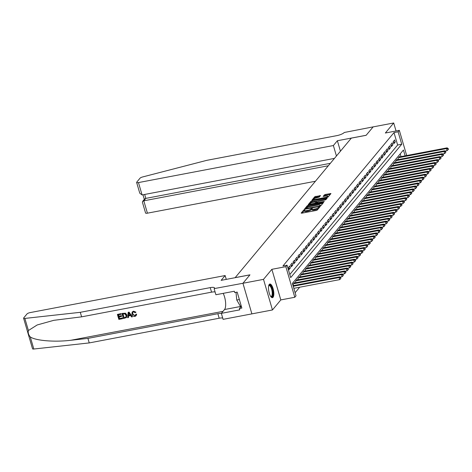 <?xml version="1.0" encoding="UTF-8"?>
<svg xmlns="http://www.w3.org/2000/svg" width="472" height="472" viewBox="0 0 472 472"><rect width="100%" height="100%" fill="white"/><g stroke="black" fill="none" stroke-linecap="round" stroke-linejoin="round"><path stroke-width="0.71" d="M304.446 209.704L303.714 210.016L301.165 213.073L301.738 213.202L316.264 210.447L317.314 210.005L319.857 206.948L318.399 207.556A2.802 0.714 -16.3 0 1 315.048 208.966L313.839 209.196A2.802 0.714 -16.3 0 1 311.915 209.061A2.802 0.714 -16.3 0 1 312.022 208.766L312.375 208.305L311.957 208.276L310.889 208.984A2.802 0.714 -16.3 0 1 307.543 210.394L306.328 210.624A2.802 0.714 -16.3 0 1 304.411 210.488A2.802 0.714 -16.3 0 1 304.517 210.193L304.865 209.733L304.446 209.704M304.44 210.595L302.033 213.149M319.042 207.922L318.641 208.382L318.399 207.556M311.951 209.167L311.131 209.81L310.889 208.984M269.264 284.398A6.95 2.389 79.2 0 0 269.01 292.227A6.95 2.389 79.2 0 0 272.45 297.679A6.95 2.389 79.2 0 0 273.04 297.301A6.95 2.389 79.2 0 0 273.3 289.466A6.95 2.389 79.2 0 0 269.854 284.02A6.95 2.389 79.2 0 0 269.264 284.398M320.476 195.632L314.789 196.712L311.962 200.11L312.529 200.246L328.105 197.042L330.966 193.555L325.438 194.446L324.394 194.889L323.149 196.435L326.193 196.01A2.342 0.596 -16.3 0 1 327.798 196.128A2.342 0.596 -16.3 0 1 324.913 197.55L315.343 199.367A2.342 0.596 -16.3 0 1 313.738 199.255A2.342 0.596 -16.3 0 1 316.629 197.827L319.267 197.084L320.476 195.632M289.796 274.527L397.625 145.016L393.996 132.608L398.108 131.824L399.33 130.36L406.687 155.53M242.932 283.277L249.924 274.881L221.138 280.35L225.144 275.542L30.232 312.576A2.673 0.684 -16.3 0 0 27.028 313.921L23.7 317.921A2.673 0.684 -16.3 0 0 23.6 318.205A2.673 0.684 -16.3 0 0 24.863 318.423L80.293 312.317L210.235 287.625A6.236 1.593 163.7 0 1 214.512 287.926A6.236 1.593 163.7 0 1 214.282 288.587L242.932 283.277L251.883 313.88L242.944 283.265L249.959 274.834L235.156 277.648L351.327 138.125L366.13 135.311L373.146 126.885L393.707 122.98L385.347 133.015L399.33 130.36M242.944 283.265L263.506 279.359L272.456 309.957L280.81 299.921L294.793 297.266L285.843 266.662L287.065 265.193L290.693 277.601L401.737 144.231L398.108 131.824M280.81 299.921L271.866 269.317L263.506 279.359M271.866 269.317L285.843 266.662M393.996 132.608L282.952 265.978L287.065 265.193M308.381 205.22L307.337 205.662L304.511 209.055L305.077 209.19L319.609 206.429L320.653 205.987L323.479 202.594L308.381 205.22L308.623 206.046L307.579 206.488L305.378 209.137M308.234 204.582L311.06 201.19L312.11 200.748L327.238 198.028L325.999 199.573L324.948 200.016L318.01 201.573L317.178 202.63L317.774 202.671L323.91 201.509L324.329 201.538L323.574 201.91L308.281 204.736M396.049 130.986L393.707 122.98M251.895 313.868L272.456 309.957M289.708 265.966L288.245 267.724L288.852 269.789L290.315 268.031L289.708 265.966M292.15 263.034L290.687 264.792L291.289 266.857L292.758 265.099L292.15 263.034M294.593 260.101L293.124 261.86L293.731 263.931L295.195 262.166L294.593 260.101M297.03 257.169L295.566 258.927L296.174 260.998L297.637 259.24L297.03 257.169M299.472 254.237L298.009 255.995L298.611 258.066L300.074 256.308L299.472 254.237M301.915 251.31L300.446 253.069L301.053 255.134L302.517 253.375L301.915 251.31M304.351 248.378L302.888 250.136L303.496 252.201L304.959 250.443L304.351 248.378M306.794 245.446L305.331 247.204L305.933 249.275L307.396 247.511L306.794 245.446M309.237 242.514L307.768 244.272L308.375 246.343L309.838 244.584L309.237 242.514M311.673 239.581L310.21 241.339L310.812 243.41L312.281 241.652L311.673 239.581M314.116 236.655L312.653 238.413L313.255 240.478L314.718 238.72L314.116 236.655M316.553 233.723L315.089 235.481L315.697 237.546L317.16 235.788L316.553 233.723M318.995 230.79L317.532 232.548L318.134 234.613L319.603 232.855L318.995 230.79M321.438 227.858L319.975 229.616L320.577 231.687L322.04 229.929L321.438 227.858M323.875 224.926L322.411 226.684L323.019 228.755L324.482 226.997L323.875 224.926M326.317 221.993L324.854 223.757L325.456 225.822L326.925 224.064L326.317 221.993M328.76 219.067L327.297 220.825L327.898 222.89L329.362 221.132L328.76 219.067M331.197 216.135L329.733 217.893L330.341 219.958L331.804 218.2L331.197 216.135M333.639 213.202L332.176 214.961L332.778 217.031L334.241 215.267L333.639 213.202M336.082 210.27L334.613 212.028L335.22 214.099L336.683 212.341L336.082 210.27M338.518 207.338L337.055 209.096L337.663 211.167L339.126 209.409L338.518 207.338M340.961 204.411L339.498 206.17L340.1 208.235L341.563 206.476L340.961 204.411M343.404 201.479L341.934 203.237L342.542 205.302L344.005 203.544L343.404 201.479M345.84 198.547L344.377 200.305L344.979 202.37L346.448 200.612L345.84 198.547M348.283 195.614L346.82 197.373L347.421 199.444L348.885 197.685L348.283 195.614M350.72 192.682L349.256 194.44L349.864 196.511L351.327 194.753L350.72 192.682M353.162 189.75L351.699 191.514L352.301 193.579L353.77 191.821L353.162 189.75M355.605 186.823L354.142 188.582L354.743 190.647L356.207 188.888L355.605 186.823M358.041 183.891L356.578 185.649L357.186 187.714L358.649 185.956L358.041 183.891M360.484 180.959L359.021 182.717L359.623 184.788L361.092 183.03L360.484 180.959M362.927 178.027L361.463 179.785L362.065 181.856L363.528 180.097L362.927 178.027M365.363 175.094L363.9 176.858L364.508 178.923L365.971 177.165L365.363 175.094M367.806 172.168L366.343 173.926L366.945 175.991L368.408 174.233L367.806 172.168M370.249 169.236L368.779 170.994L369.387 173.059L370.85 171.301L370.249 169.236M372.685 166.303L371.222 168.061L371.83 170.132L373.293 168.368L372.685 166.303M375.128 163.371L373.665 165.129L374.267 167.2L375.73 165.442L375.128 163.371M377.57 160.439L376.101 162.197L376.709 164.268L378.172 162.51L377.57 160.439M380.007 157.512L378.544 159.27L379.146 161.335L380.615 159.577L380.007 157.512M382.45 154.58L380.987 156.338L381.588 158.403L383.052 156.645L382.45 154.58M384.887 151.648L383.423 153.406L384.031 155.471L385.494 153.713L384.887 151.648M387.329 148.715L385.866 150.474L386.468 152.544L387.937 150.786L387.329 148.715M389.772 145.783L388.308 147.541L388.91 149.612L390.373 147.854L389.772 145.783M392.208 142.851L390.745 144.615L391.353 146.68L392.816 144.922L392.208 142.851M393.79 143.748L395.259 141.989L394.651 139.924L393.188 141.683L393.79 143.748M295.112 292.723L299.69 287.23M401.011 156.604L400.215 153.878M293.478 285.607L293.082 284.262L294.546 282.504L294.67 282.917M295.914 282.675L295.525 281.336L296.988 279.577L297.106 279.984M298.357 279.748L297.962 278.403L299.431 276.645L299.549 277.052M300.8 276.816L300.404 275.471L301.868 273.713L301.986 274.12M303.236 273.884L302.847 272.539L304.31 270.78L304.428 271.188M305.679 270.952L305.284 269.606L306.747 267.848L306.871 268.261M308.122 268.019L307.726 266.68L309.189 264.916L309.308 265.329M310.558 265.093L310.169 263.748L311.632 261.99L311.75 262.397M313.001 262.161L312.606 260.815L314.069 259.057L314.193 259.464M315.438 259.228L315.048 257.883L316.511 256.125L316.629 256.532M317.88 256.296L317.491 254.951L318.954 253.193L319.072 253.606M320.323 253.364L319.928 252.024L321.391 250.26L321.515 250.673M322.759 250.437L322.37 249.092L323.833 247.334L323.951 247.741M325.202 247.505L324.807 246.16L326.276 244.402L326.394 244.809M327.645 244.573L327.249 243.227L328.713 241.469L328.837 241.876M330.081 241.64L329.692 240.295L331.155 238.537L331.273 238.95M332.524 238.708L332.129 237.363L333.598 235.605L333.716 236.018M334.967 235.776L334.571 234.436L336.034 232.678L336.152 233.085M337.403 232.849L337.014 231.504L338.477 229.746L338.595 230.153M339.846 229.917L339.451 228.572L340.914 226.814L341.038 227.221M342.288 226.985L341.893 225.64L343.356 223.881L343.474 224.288M344.725 224.052L344.336 222.707L345.799 220.949L345.917 221.362M347.168 221.12L346.772 219.781L348.236 218.017L348.36 218.43M349.604 218.194L349.215 216.849L350.678 215.09L350.796 215.498M352.047 215.262L351.658 213.916L353.121 212.158L353.239 212.565M354.49 212.329L354.094 210.984L355.558 209.226L355.681 209.633M356.926 209.397L356.537 208.052L358 206.293L358.118 206.707M359.369 206.465L358.974 205.119L360.443 203.361L360.561 203.774M361.812 203.538L361.416 202.193L362.879 200.435L363.003 200.842M364.248 200.606L363.859 199.261L365.322 197.502L365.44 197.91M366.691 197.674L366.296 196.328L367.765 194.57L367.883 194.977M369.133 194.741L368.738 193.396L370.201 191.638L370.319 192.045M371.57 191.809L371.181 190.464L372.644 188.706L372.762 189.119M374.013 188.877L373.618 187.537L375.081 185.779L375.205 186.186M376.455 185.95L376.06 184.605L377.523 182.847L377.641 183.254M378.892 183.018L378.503 181.673L379.966 179.915L380.084 180.322M381.335 180.086L380.939 178.74L382.403 176.982L382.526 177.389M383.771 177.153L383.382 175.808L384.845 174.05L384.963 174.463M386.214 174.221L385.825 172.882L387.288 171.118L387.406 171.531M388.657 171.295L388.261 169.95L389.724 168.191L389.848 168.598M391.093 168.362L390.704 167.017L392.167 165.259L392.285 165.666M393.536 165.43L393.141 164.085L394.61 162.327L394.728 162.734M395.978 162.498L395.583 161.153L397.046 159.394L397.17 159.807M398.415 159.565L398.026 158.22L399.489 156.462L399.607 156.875M405.123 155.825L403.43 150.019L292.386 283.389L296.015 295.796L294.793 297.266M397.625 145.016L401.737 144.231M290.315 268.031L288.439 268.385M292.758 265.099L290.882 265.459M295.195 262.166L293.318 262.526M297.637 259.24L295.761 259.594M300.074 256.308L298.204 256.662M302.517 253.375L300.64 253.73M304.959 250.443L303.083 250.803M307.396 247.511L305.526 247.871M309.838 244.584L307.962 244.938M312.281 241.652L310.405 242.006M314.718 238.72L312.847 239.074M317.16 235.788L315.284 236.147M319.603 232.855L317.727 233.215M322.04 229.929L320.169 230.283M324.482 226.997L322.606 227.351M326.925 224.064L325.049 224.418M329.362 221.132L327.485 221.486M331.804 218.2L329.928 218.56M334.241 215.267L332.371 215.627M336.683 212.341L334.807 212.695M339.126 209.409L337.25 209.763M341.563 206.476L339.692 206.83M344.005 203.544L342.129 203.904M346.448 200.612L344.572 200.972M348.885 197.685L347.014 198.039M351.327 194.753L349.451 195.107M353.77 191.821L351.894 192.175M356.207 188.888L354.336 189.248M358.649 185.956L356.773 186.316M361.092 183.03L359.216 183.384M363.528 180.097L361.652 180.452M365.971 177.165L364.095 177.519M368.408 174.233L366.537 174.587M370.85 171.301L368.974 171.66M373.293 168.368L371.417 168.728M375.73 165.442L373.859 165.796M378.172 162.51L376.296 162.864M380.615 159.577L378.739 159.931M383.052 156.645L381.181 157.005M385.494 153.713L383.618 154.073M387.937 150.786L386.061 151.14M390.373 147.854L388.503 148.208M392.816 144.922L390.94 145.276M395.259 141.989L393.382 142.343M304.411 210.488L304.652 211.314A2.802 0.714 -16.3 0 0 306.57 211.45L306.328 210.624M311.131 209.81A2.802 0.714 -16.3 0 1 307.785 211.22L306.57 211.45M311.915 209.061L312.157 209.892A2.802 0.714 -16.3 0 0 314.081 210.022L313.839 209.196M318.641 208.382A2.802 0.714 -16.3 0 1 315.29 209.792L314.081 210.022M322.86 203.343L308.623 206.046M305.903 208.524L319.054 206.199L320.134 205.473A2.802 0.714 -16.3 0 0 320.24 205.178A2.802 0.714 -16.3 0 0 318.317 205.043L309.602 206.695A2.802 0.714 -16.3 0 0 306.251 208.111L305.903 208.524M320.476 206.128A2.802 0.714 -16.3 0 0 320.482 206.004L320.24 205.178M309.101 204.659L311.302 202.016L311.06 201.19M326.583 198.871L311.302 202.016M312.942 202.293A2.342 0.596 -16.3 0 0 310.057 203.721A2.342 0.596 -16.3 0 0 311.662 203.833L315.031 203.196L316.883 201.792L312.942 202.293M317.078 202.464L316.606 203.231M328.005 197.131A2.342 0.596 -16.3 0 0 328.04 196.954L327.798 196.128M330.306 194.393L325.68 195.272L324.052 196.417M319.857 196.382L315.031 197.544L312.824 200.187M293.832 288.339L339.704 279.625L339.097 277.56L339.71 276.822L293.059 285.69M293.23 286.274L339.097 277.56L340.53 277.754L340.772 278.58L340.778 277.459L340.53 277.754M339.71 276.822L340.778 277.459M340.772 278.58L339.704 279.625M268.727 285.584A6.018 2.065 -100.8 0 1 271.577 287.407A6.018 2.065 -100.8 0 1 272.733 294.817A6.018 2.065 -100.8 0 1 270.822 296.634M270.716 296.481A5.57 1.912 79.2 0 0 271.123 296.522A5.57 1.912 79.2 0 0 272.155 294.611A5.57 1.912 79.2 0 0 271.412 288.593A5.57 1.912 79.2 0 0 269.046 285.578A5.57 1.912 79.2 0 0 268.68 285.767M272.049 297.661A6.909 2.372 79.2 0 0 273.064 295.389A6.909 2.372 79.2 0 0 272.261 288.292A6.909 2.372 79.2 0 0 269.488 284.179M235.988 292.321L236.773 300.044L240.354 306.192L241.251 306.021M239.357 299.555L236.773 300.044M122.449 318.7L118.844 319.385L117.392 314.423L120.873 313.762L121.038 314.334L118.254 314.865L118.702 316.387L121.298 315.898L121.463 316.47L118.867 316.966L119.375 318.683L122.283 318.128L122.561 318.571A11.611 3.988 79.2 0 0 122.425 317.951L119.516 318.506A11.611 3.988 79.2 0 0 119.115 316.918M121.463 316.47L121.658 316.234A11.611 3.988 79.2 0 0 121.487 315.668L118.897 316.157A11.611 3.988 79.2 0 0 118.448 314.824M121.038 314.334L121.186 314.163A11.611 3.988 79.2 0 0 120.98 313.632L117.392 314.423M126.478 317.55L126.909 315.007L125.487 313.196L122.059 313.426L125.351 313.361L126.714 315.243L126.478 317.55L123.398 318.517L121.947 313.555M136.473 314.358L136.066 315.78L136.656 314.14L135.73 314.328L136.656 314.14M134.85 315.662L132.791 313.88L132.597 314.11L134.85 315.662M133.44 311.308L135.942 312.175L133.546 311.178L132.178 312.01L133.546 311.178M80.293 312.317L81.615 316.842L53.79 320.329L37.194 324.96L28.403 330.524C27.86 332.689 28.485 334.819 30.273 336.919C35.547 340.695 54.74 342.271 70.924 340.259L87.916 338.389L217.857 313.703A6.236 1.593 163.7 0 1 221.392 313.52M132.361 316.818L129.062 312.092L128.166 312.375L128.95 312.228L132.361 316.818L131.623 316.96L130.614 315.538L128.514 315.939L128.396 317.567L127.658 317.709L128.166 312.375M128.396 317.567L128.697 315.715M87.916 338.389L89.243 342.92L219.185 318.228A6.236 1.593 163.7 0 1 222.719 318.051M215.09 291.973A6.236 1.593 163.7 0 0 211.556 292.156L81.615 316.842M30.273 336.919L33.813 349.02L89.243 342.92M214.146 288.746L215.905 294.74L234.324 291.242L234.714 292.563L237.18 292.097L241.847 308.063L239.381 308.529L239.764 309.85L221.344 313.355L223.097 319.349L251.883 313.88M225.144 275.542L226.265 279.377M223.179 293.36A10.03 3.44 -100.8 0 1 224.53 309.526L221.344 313.355M33.813 349.02A2.673 0.684 163.7 0 1 32.55 348.808L23.6 318.205M241.304 306.216L239.381 308.529M134.709 315.833L135.458 315.42L135.73 314.328M135.765 312.387L135.11 312.671L133.57 311.886L132.756 312.328L132.597 314.11M136.066 315.78L134.939 316.393C133.387 316.547 132.372 315.833 131.9 314.246L132.178 312.01M128.655 313.856L128.555 315.326L130.237 315.007L128.726 312.871L128.555 315.326M130.119 314.83L128.75 315.089M123.93 317.815L126.006 317.048L126.018 315.367L124.655 313.756L122.808 313.998L124.071 317.638A11.611 3.988 79.2 0 0 123.009 313.963M124.944 317.621L124.071 317.638M336.436 156.002L333.379 145.541L138.467 182.575L142.084 194.942L334.453 158.391M373.163 126.879L366.166 135.269L337.38 140.733L333.379 145.541M142.084 194.942L139.777 193.213L136.632 182.446A2.673 0.684 -16.3 0 1 136.732 182.162L140.06 178.162A2.673 0.684 -16.3 0 1 142.65 176.953L206.83 160.332L336.772 135.647A6.236 1.593 -16.3 0 0 344.241 132.496L373.157 126.868M340.442 151.199L337.38 140.733M328.317 165.755L143.801 200.812L147.417 213.179A2.673 0.684 163.7 0 1 145.582 213.049L142.432 202.281L142.615 201.408L143.801 200.812L145.824 198.382L330.347 163.324M315.408 181.26L147.417 213.179M136.632 182.446A2.673 0.684 -16.3 0 0 138.467 182.575M142.615 201.408L144.638 198.977L145.824 198.382L144.674 194.446M340.129 277.076L342.141 276.692L341.539 274.627L342.147 273.896L294.121 283.017M293.507 283.755L341.539 274.627L342.973 274.822L343.215 275.648L343.215 274.533L342.973 274.822M342.147 273.896L343.215 274.533M343.215 275.648L342.141 276.692M342.572 274.143L344.584 273.766L343.982 271.695L344.589 270.963L296.563 280.085M295.95 280.822L343.982 271.695L345.416 271.89L345.657 272.722L345.899 272.427L345.657 271.601L345.416 271.89M344.589 270.963L345.657 271.601M345.657 272.722L344.584 273.766M345.014 271.217L347.026 270.834L346.418 268.763L347.032 268.031L299 277.158M298.392 277.89L346.418 268.763L347.852 268.963L348.094 269.789L348.342 269.494L348.1 268.668L347.852 268.963M347.032 268.031L348.1 268.668M348.094 269.789L347.026 270.834M347.451 268.285L349.463 267.901L348.861 265.83L349.469 265.099L301.443 274.226M300.829 274.958L348.861 265.83L350.295 266.031L350.537 266.857L350.779 266.562L350.537 265.736L350.295 266.031M349.469 265.099L350.537 265.736M350.537 266.857L349.463 267.901M349.894 265.352L351.906 264.969L351.304 262.904L351.911 262.166L303.879 271.294M303.272 272.025L351.304 262.904L352.737 263.099L352.979 263.925L352.979 262.804L352.737 263.099M351.911 262.166L352.979 262.804M352.979 263.925L351.906 264.969M352.336 262.42L354.348 262.037L353.74 259.972L354.354 259.24L306.322 268.361M305.714 269.093L353.74 259.972L355.174 260.166L355.416 260.992L355.664 260.703L355.422 259.877L355.174 260.166M354.354 259.24L355.422 259.877M355.416 260.992L354.348 262.037M354.773 259.488L356.785 259.104L356.183 257.039L356.791 256.308L308.765 265.429M308.151 266.167L356.183 257.039L357.617 257.234L357.859 258.066L358.101 257.771L357.859 256.945L357.617 257.234M356.791 256.308L357.859 256.945M357.859 258.066L356.785 259.104M357.216 256.556L359.227 256.178L358.626 254.107L359.233 253.375L311.201 262.503M310.594 263.234L358.626 254.107L360.053 254.308L360.295 255.134L360.543 254.839L360.301 254.013L360.053 254.308M359.233 253.375L360.301 254.013M360.295 255.134L359.227 256.178M359.652 253.629L361.67 253.246L361.062 251.175L361.676 250.443L313.644 259.57M313.036 260.302L361.062 251.175L362.496 251.375L362.738 252.201L362.98 251.906L362.738 251.08L362.496 251.375M361.676 250.443L362.738 251.08M362.738 252.201L361.67 253.246M362.095 250.697L364.107 250.313L363.505 248.248L364.113 247.511L316.087 256.638M315.473 257.37L363.505 248.248L364.939 248.443L365.18 249.269L365.18 248.148L364.939 248.443M364.113 247.511L365.18 248.148M365.18 249.269L364.107 250.313M364.537 247.765L366.549 247.381L365.942 245.316L366.555 244.584L318.523 253.706M317.916 254.438L365.942 245.316L367.375 245.511L367.617 246.337L367.623 245.216L367.375 245.511M366.555 244.584L367.623 245.216M367.617 246.337L366.549 247.381M366.974 244.832L368.992 244.449L368.384 242.384L368.992 241.652L320.966 250.774M320.358 251.511L368.384 242.384L369.818 242.578L370.06 243.41L370.302 243.115L370.06 242.289L369.818 242.578M368.992 241.652L370.06 242.289M370.06 243.41L368.992 244.449M369.417 241.9L371.429 241.522L370.827 239.452L371.434 238.72L323.408 247.847M322.795 248.579L370.827 239.452L372.26 239.652L372.502 240.478L372.744 240.183L372.502 239.357L372.26 239.652M371.434 238.72L372.502 239.357M372.502 240.478L371.429 241.522M371.859 238.974L373.871 238.59L373.263 236.519L373.877 235.788L325.845 244.915M325.237 245.647L373.263 236.519L374.697 236.72L374.939 237.546L375.187 237.251L374.945 236.425L374.697 236.72M373.877 235.788L374.945 236.425M374.939 237.546L373.871 238.59M374.296 236.041L376.308 235.658L375.706 233.587L376.314 232.855L328.288 241.983M327.674 242.714L375.706 233.587L377.14 233.787L377.382 234.613L377.624 234.318L377.382 233.492L377.14 233.787M376.314 232.855L377.382 233.492M377.382 234.613L376.308 235.658M376.739 233.109L378.75 232.725L378.149 230.66L378.756 229.923L330.73 239.05M330.117 239.782L378.149 230.66L379.582 230.855L379.824 231.681L379.824 230.56L379.582 230.855M378.756 229.923L379.824 230.56M379.824 231.681L378.75 232.725M379.181 230.177L381.193 229.793L380.585 227.728L381.199 226.997L333.167 236.118M332.559 236.85L380.585 227.728L382.019 227.923L382.261 228.749L382.509 228.46L382.267 227.634L382.019 227.923M381.199 226.997L382.267 227.634M382.261 228.749L381.193 229.793M381.618 227.244L383.63 226.861L383.028 224.796L383.636 224.064L335.61 233.186M334.996 233.923L383.028 224.796L384.462 224.991L384.704 225.822L384.945 225.527L384.704 224.702L384.462 224.991M383.636 224.064L384.704 224.702M384.704 225.822L383.63 226.861M384.06 224.318L386.072 223.934L385.471 221.864L386.078 221.132L338.046 230.259M337.439 230.991L385.471 221.864L386.904 222.064L387.146 222.89L387.388 222.595L387.146 221.769L386.904 222.064M386.078 221.132L387.146 221.769M387.146 222.89L386.072 223.934M386.503 221.386L388.515 221.002L387.907 218.931L388.521 218.2L340.489 227.327M339.881 228.059L387.907 218.931L389.341 219.132L389.583 219.958L389.831 219.663L389.589 218.837L389.341 219.132M388.521 218.2L389.589 218.837M389.583 219.958L388.515 221.002M388.94 218.453L390.952 218.07L390.35 216.005L390.958 215.267L342.932 224.395M342.318 225.126L390.35 216.005L391.784 216.2L392.026 217.026L392.026 215.905L391.784 216.2M390.958 215.267L392.026 215.905M392.026 217.026L390.952 218.07M391.382 215.521L393.394 215.138L392.792 213.073L393.4 212.341L345.368 221.462M344.761 222.194L392.792 213.073L394.22 213.267L394.462 214.093L394.468 212.978L394.22 213.267M393.4 212.341L394.468 212.978M394.462 214.093L393.394 215.138M393.819 212.589L395.837 212.205L395.229 210.14L395.843 209.409L347.811 218.53M347.203 219.268L395.229 210.14L396.663 210.335L396.905 211.167L397.147 210.872L396.905 210.046L396.663 210.335M395.843 209.409L396.905 210.046M396.905 211.167L395.837 212.205M396.262 209.656L398.274 209.279L397.672 207.208L398.279 206.476L350.253 215.604M349.64 216.335L397.672 207.208L399.106 207.409L399.347 208.235L399.589 207.94L399.347 207.114L399.106 207.409M398.279 206.476L399.347 207.114M399.347 208.235L398.274 209.279M398.704 206.73L400.716 206.347L400.108 204.276L400.722 203.544L352.69 212.671M352.082 213.403L400.108 204.276L401.542 204.476L401.784 205.302L402.032 205.007L401.79 204.181L401.542 204.476M400.722 203.544L401.79 204.181M401.784 205.302L400.716 206.347M401.141 203.798L403.159 203.414L402.551 201.349L403.159 200.612L355.133 209.739M354.525 210.471L402.551 201.349L403.985 201.544L404.227 202.37L404.469 202.075L404.227 201.249L403.985 201.544M403.159 200.612L404.227 201.249M404.227 202.37L403.159 203.414M403.584 200.865L405.596 200.482L404.994 198.417L405.601 197.685L357.575 206.807M356.962 207.538L404.994 198.417L406.427 198.612L406.669 199.438L406.669 198.317L406.427 198.612M405.601 197.685L406.669 198.317M406.669 199.438L405.596 200.482M406.026 197.933L408.038 197.55L407.43 195.485L408.044 194.753L360.012 203.874M359.404 204.612L407.43 195.485L408.864 195.679L409.106 196.511L409.354 196.216L409.112 195.39L408.864 195.679M408.044 194.753L409.112 195.39M409.106 196.511L408.038 197.55M408.463 195.001L410.475 194.623L409.873 192.552L410.481 191.821L362.455 200.948M361.841 201.68L409.873 192.552L411.307 192.753L411.549 193.579L411.791 193.284L411.549 192.458L411.307 192.753M410.481 191.821L411.549 192.458M411.549 193.579L410.475 194.623M410.906 192.075L412.917 191.691L412.316 189.62L412.923 188.888L364.897 198.016M364.284 198.747L412.316 189.62L413.749 189.821L413.991 190.647L414.233 190.352L413.991 189.526L413.749 189.821M412.923 188.888L413.991 189.526M413.991 190.647L412.917 191.691M413.348 189.142L415.36 188.759L414.752 186.688L415.366 185.956L367.334 195.083M366.726 195.815L414.752 186.688L416.186 186.888L416.428 187.714L416.676 187.419L416.434 186.593L416.186 186.888M415.366 185.956L416.434 186.593M416.428 187.714L415.36 188.759M415.785 186.21L417.797 185.826L417.195 183.761L417.803 183.024L369.777 192.151M369.163 192.883L417.195 183.761L418.629 183.956L418.87 184.782L418.87 183.661L418.629 183.956M417.803 183.024L418.87 183.661M418.87 184.782L417.797 185.826M418.227 183.278L420.239 182.894L419.637 180.829L420.245 180.097L372.213 189.219M371.606 189.95L419.637 180.829L421.071 181.024L421.313 181.85L421.313 180.735L421.071 181.024M420.245 180.097L421.313 180.735M421.313 181.85L420.239 182.894M420.67 180.345L422.682 179.962L422.074 177.897L422.688 177.165L374.656 186.287M374.048 187.024L422.074 177.897L423.508 178.091L423.75 178.923L423.998 178.628L423.756 177.802L423.508 178.091M422.688 177.165L423.756 177.802M423.75 178.923L422.682 179.962M423.107 177.413L425.119 177.035L424.517 174.964L425.124 174.233L377.098 183.36M376.485 184.092L424.517 174.964L425.95 175.165L426.192 175.991L426.434 175.696L426.192 174.87L425.95 175.165M425.124 174.233L426.192 174.87M426.192 175.991L425.119 177.035M425.549 174.487L427.561 174.103L426.959 172.032L427.567 171.301L379.535 180.428M378.927 181.16L426.959 172.032L428.387 172.233L428.629 173.059L428.877 172.764L428.635 171.938L428.387 172.233M427.567 171.301L428.635 171.938M428.629 173.059L427.561 174.103M427.986 171.554L430.004 171.171L429.396 169.106L430.01 168.368L381.978 177.496M381.37 178.227L429.396 169.106L430.83 169.3L431.072 170.126L431.078 169.005L430.83 169.3M430.01 168.368L431.078 169.005M431.072 170.126L430.004 171.171M430.429 168.622L432.44 168.238L431.839 166.173L432.446 165.442L384.42 174.563M383.807 175.295L431.839 166.173L433.272 166.368L433.514 167.194L433.756 166.905L433.514 166.079L433.272 166.368M432.446 165.442L433.514 166.079M433.514 167.194L432.44 168.238M432.871 165.69L434.883 165.306L434.275 163.241L434.889 162.51L386.857 171.631M386.249 172.368L434.275 163.241L435.709 163.436L435.951 164.268L436.199 163.973L435.957 163.147L435.709 163.436M434.889 162.51L435.957 163.147M435.951 164.268L434.883 165.306M435.308 162.757L437.326 162.38L436.718 160.309L437.332 159.577L389.3 168.705M388.692 169.436L436.718 160.309L438.152 160.51L438.394 161.335L438.635 161.04L438.394 160.214L438.152 160.51M437.332 159.577L438.394 160.214M438.394 161.335L437.326 162.38M437.75 159.831L439.762 159.447L439.161 157.377L439.768 156.645L391.742 165.772M391.129 166.504L439.161 157.377L440.594 157.577L440.836 158.403L441.078 158.108L440.836 157.282L440.594 157.577M439.768 156.645L440.836 157.282M440.836 158.403L439.762 159.447M440.193 156.899L442.205 156.515L441.597 154.45L442.211 153.713L394.179 162.84M393.571 163.572L441.597 154.45L443.031 154.645L443.273 155.471L443.521 155.176L443.279 154.35L443.031 154.645M442.211 153.713L443.279 154.35M443.273 155.471L442.205 156.515M442.63 153.966L444.648 153.583L444.04 151.518L444.648 150.78L396.622 159.908M396.008 160.639L444.04 151.518L445.474 151.713L445.716 152.539L445.716 151.418L445.474 151.713M444.648 150.78L445.716 151.418M445.716 152.539L444.648 153.583M445.072 151.034L447.084 150.651L446.482 148.586L447.09 147.854L399.064 156.975M398.451 157.713L446.482 148.586L447.916 148.78L448.158 149.612L448.4 149.317L448.158 148.491L447.916 148.78M447.09 147.854L448.158 148.491M448.158 149.612L447.084 150.651M303.956 210.842L303.714 210.016M318.972 207.987L318.73 207.161M311.461 209.415L311.219 208.589M307.785 211.22L307.543 210.394M315.29 209.792L315.048 208.966M323.09 203.066L322.913 202.458M307.579 206.488L307.337 205.662M306.045 209.007L305.933 208.63M306.393 208.943L306.298 208.618M319.149 206.518L319.054 206.199M319.922 206.352L319.786 205.886M320.346 206.193L320.134 205.473M312.352 201.573L312.11 200.748M326.813 198.588L326.642 197.986M317.868 202.995L317.774 202.671M311.756 204.158L311.662 203.833M315.125 203.515L315.031 203.196M316.24 203.302L316.081 202.753M317.125 202.618L316.883 201.792M315.438 199.691L315.343 199.367M325.007 197.874L324.913 197.55M324.636 195.715L324.394 194.889M325.68 195.272L325.438 194.446M330.542 194.116L330.365 193.514M315.031 197.544L314.789 196.712M316.075 197.101L315.833 196.275M320.087 196.104L319.91 195.496M70.924 340.259L222.996 311.367M217.857 313.703L219.185 318.228M211.556 292.156L210.235 287.625M24.863 318.423L28.403 330.524M241.18 306.363L224.53 309.526M306.003 209.013L305.88 208.589M317.314 203.102L317.178 202.63M310.263 204.441L310.057 203.721M317.154 202.523L316.913 201.697M313.951 199.975L313.738 199.255M142.975 194.771L144.314 199.367"/></g></svg>
